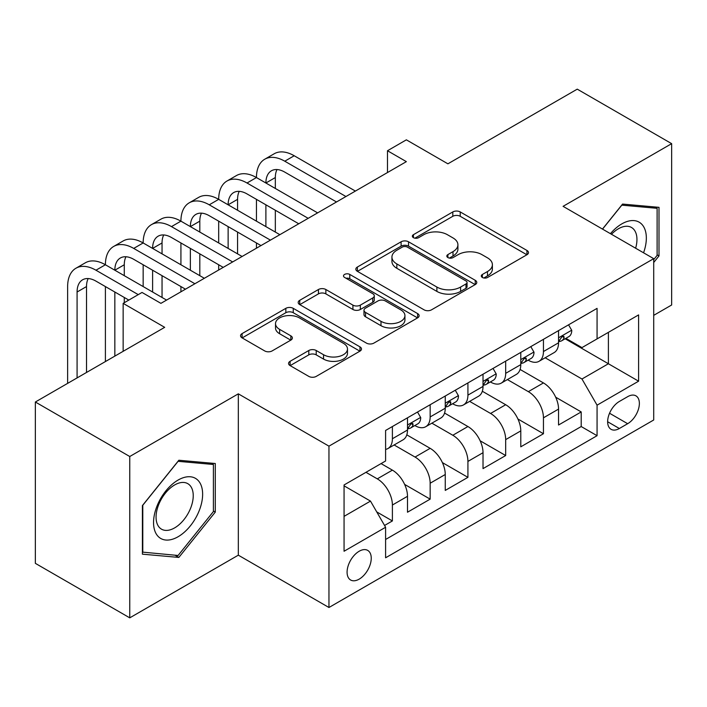 <?xml version="1.0" encoding="UTF-8"?>
<svg xmlns="http://www.w3.org/2000/svg" width="707" height="707" viewBox="0 0 707 707"><rect width="100%" height="100%" fill="white"/><g stroke="black" fill="none" stroke-linecap="round" stroke-linejoin="round"><path stroke-width="1.06" d="M482.377 277.471A3.668 2.121 0 0 0 487.565 277.471L526.945 254.732A5.241 3.022 0 0 0 528.483 252.593A5.241 3.022 0 0 0 526.945 250.455L460.23 211.932A5.241 3.022 0 0 0 452.816 211.932L413.436 234.671A3.668 2.121 0 0 0 412.358 236.173A3.668 2.121 0 0 0 413.436 237.667A3.668 2.121 0 0 0 418.624 237.667L423.723 234.724A16.774 9.686 0 0 1 447.443 234.724L453.001 237.932A16.774 9.686 0 0 1 457.915 244.781A16.774 9.686 0 0 1 453.001 251.63L447.902 254.573A3.668 2.121 0 0 0 446.833 256.075A3.668 2.121 0 0 0 447.902 257.569A3.668 2.121 0 0 0 453.09 257.569L458.189 254.626A16.774 9.686 0 0 1 481.918 254.626L487.477 257.834A16.774 9.686 0 0 1 492.39 264.683A16.774 9.686 0 0 1 487.477 271.532L482.377 274.475A3.668 2.121 0 0 0 481.299 275.977A3.668 2.121 0 0 0 482.377 277.471L482.377 274.475M359.165 579.148A17.092 9.863 120 0 0 370.327 564.089A17.092 9.863 120 0 0 367.711 550.399A17.092 9.863 120 0 0 359.165 551.248A17.092 9.863 120 0 0 348.003 566.307A17.092 9.863 120 0 0 350.619 579.996A17.092 9.863 120 0 0 359.165 579.148M290.091 361.312A5.241 3.022 0 0 0 288.562 363.451A5.241 3.022 0 0 0 290.091 365.59L308.809 376.398A5.241 3.022 0 0 0 316.223 376.398L359.96 351.14A5.241 3.022 0 0 0 361.498 349.002A5.241 3.022 0 0 0 359.96 346.863L293.246 308.34A5.241 3.022 0 0 0 285.831 308.34L242.094 333.598A5.241 3.022 0 0 0 240.557 335.737A5.241 3.022 0 0 0 242.094 337.875L264.701 350.928A5.241 3.022 0 0 0 272.115 350.928L290.833 340.12A5.241 3.022 0 0 0 292.371 337.981A5.241 3.022 0 0 0 290.833 335.843L279.618 329.365A14.025 8.095 0 0 1 275.518 323.647A14.025 8.095 0 0 1 284.17 316.162A14.025 8.095 0 0 1 299.45 317.92L343.381 343.275A14.025 8.095 0 0 1 347.482 349.002A14.025 8.095 0 0 1 338.83 356.478A14.025 8.095 0 0 1 323.55 354.728L316.223 350.504A5.241 3.022 0 0 0 308.809 350.504L290.091 361.312L290.091 365.59M653.71 315.349L671.65 304.991L671.65 143.654L577.248 89.153L447.902 163.821L406.366 139.836L387.489 150.741L406.366 161.638L160.913 303.356L142.027 292.451L123.151 303.356L123.151 351.317M129.752 456.51L129.752 617.847L238.321 555.172L238.321 393.834L129.752 456.51L35.35 402.009L164.687 327.332L123.151 303.356M238.321 393.834L328.958 446.161L653.71 258.656L653.71 419.993L328.958 607.499L328.958 446.161M671.65 143.654L563.081 206.338L653.71 258.656M424.094 309.843A5.241 3.022 0 0 0 431.5 309.843L475.245 284.585A5.241 3.022 0 0 0 476.774 282.447A5.241 3.022 0 0 0 475.245 280.308L408.522 241.785A5.241 3.022 0 0 0 401.108 241.785L357.371 267.043A5.241 3.022 0 0 0 355.833 269.181A5.241 3.022 0 0 0 357.371 271.32L424.094 309.843M346.05 278.266A3.668 2.121 0 0 1 349.771 278.788L349.771 274.422L417.607 313.59A5.241 3.022 0 0 1 419.136 315.729A5.241 3.022 0 0 1 417.607 317.867L373.862 343.116A5.241 3.022 0 0 1 366.447 343.116L299.733 304.602L299.733 300.316A5.241 3.022 0 0 0 298.195 302.455A5.241 3.022 0 0 0 299.733 304.602M299.733 300.316L318.45 289.508A5.241 3.022 0 0 1 325.865 289.508L352.926 305.132A5.241 3.022 0 0 0 360.331 305.132L372.748 297.965A5.241 3.022 0 0 0 374.286 295.826A5.241 3.022 0 0 0 372.748 293.688L344.583 277.418A3.668 2.121 0 0 1 343.505 275.924A3.668 2.121 0 0 1 345.776 273.963A3.668 2.121 0 0 1 349.771 274.422M129.752 617.847L35.35 563.346L35.35 402.009M384.564 525.46L392.394 520.944L376.725 511.895M365.961 472.32L377.291 478.86A21.36 12.337 60 0 1 392.394 505.028L407.497 496.305L407.497 512.221L430.156 499.142L404.616 484.392M394.117 444.977L415.053 457.058A21.36 12.337 60 0 1 430.156 483.226L445.26 474.503L445.26 490.419L467.919 477.34L442.379 462.59M431.88 423.175L452.816 435.256A21.36 12.337 60 0 1 467.919 461.424L483.022 452.701L483.022 468.617L505.682 455.538L480.141 440.788M469.642 401.373L490.578 413.454A21.36 12.337 60 0 1 505.682 439.621L520.785 430.899L520.785 446.815L543.444 433.736L543.444 417.819A21.36 12.337 -120 0 0 528.341 391.651L507.405 379.571M517.904 418.986L543.444 433.736M407.497 496.305A21.36 12.337 -120 0 0 392.394 470.137L381.064 463.598M445.26 474.503A21.36 12.337 -120 0 0 430.156 448.335L406.808 434.858M483.022 452.701A21.36 12.337 -120 0 0 467.919 426.533L444.57 413.056M520.785 430.899A21.36 12.337 -120 0 0 505.682 404.731L482.333 391.254M627.657 396.671L619.35 401.461A16.553 9.562 120 0 0 608.533 416.052A16.553 9.562 120 0 0 611.069 429.317A16.553 9.562 120 0 0 619.35 428.504L627.657 423.705A16.553 9.562 120 0 0 638.474 409.114A16.553 9.562 120 0 0 635.938 395.849A16.553 9.562 120 0 0 627.657 396.671M344.062 516.357L370.495 501.104L385.598 527.263L385.598 557.788L597.07 435.698L597.07 405.173L581.967 379.005L545.168 357.769M385.598 527.263L344.062 551.248L344.062 484.967L385.598 460.982L385.598 430.457L597.07 308.367L597.07 338.892L638.607 314.907L638.607 381.188L597.07 405.173M414.859 425.552L415.053 425.667A21.36 12.337 60 0 0 425.738 426.719L440.841 418.005A21.36 12.337 -120 0 0 445.26 408.222L445.26 396.017M452.621 403.75L452.816 403.865A21.36 12.337 60 0 0 463.5 404.917L478.604 396.203A21.36 12.337 -120 0 0 483.022 386.42L483.022 374.215M490.384 381.948L490.578 382.063A21.36 12.337 60 0 0 501.263 383.114L516.366 374.401A21.36 12.337 -120 0 0 520.785 364.618L520.785 352.413M385.598 539.476L581.207 426.542L581.207 411.934L558.548 425.013L558.548 409.097A21.36 12.337 -120 0 0 543.444 382.929L520.096 369.452M528.147 360.146L528.341 360.261A21.36 12.337 -120 0 0 539.026 361.312A21.36 12.337 -120 0 0 543.444 351.538L543.444 339.325M539.026 361.312L554.129 352.599A21.36 12.337 -120 0 0 558.548 342.815L558.548 330.611M392.394 426.533L392.394 438.747A21.36 12.337 60 0 1 387.975 448.521A21.36 12.337 60 0 1 385.598 449.387M387.975 448.521L403.078 439.807A21.36 12.337 -120 0 0 407.497 430.024L407.497 417.819M430.156 404.731L430.156 416.944A21.36 12.337 60 0 1 425.738 426.719M467.919 382.929L467.919 395.142A21.36 12.337 60 0 1 463.5 404.917M505.682 361.127L505.682 373.34A21.36 12.337 60 0 1 501.263 383.114M505.682 439.621L505.682 455.538M467.919 461.424L467.919 477.34M430.156 483.226L430.156 499.142M392.394 505.028L392.394 520.944M370.495 501.104L344.062 485.842M581.967 379.005L608.4 363.752L608.4 332.352L638.607 314.907M565.149 338.777L638.607 381.188M565.909 338.344L581.967 347.614L597.07 338.892M238.321 555.172L328.958 607.499M387.489 150.741L387.489 172.543M555.667 397.184L581.207 411.934M581.207 426.542L597.07 435.698M653.71 262.5L659.004 255.916L659.004 207.337L622.558 204.076L602.47 229.077M142.407 554.173L178.844 557.425L215.29 512.098L215.29 463.509L178.844 460.248L142.407 505.585L142.407 554.173M657.112 254.829L659.004 255.916M213.399 511.002L215.29 512.098M175 555.207L178.844 557.425M483.844 277.992L487.477 275.898A16.774 9.686 0 0 0 492.39 269.049L492.39 264.683M457.915 244.781L457.915 249.147A16.774 9.686 0 0 1 453.001 255.996L449.369 258.09M526.883 254.776L460.23 216.298A5.241 3.022 0 0 0 452.816 216.298L414.903 238.188M475.175 284.629L408.522 246.151A5.241 3.022 0 0 0 401.108 246.151L357.442 271.364M465.975 283.949A3.668 2.121 0 0 0 467.053 282.447A3.668 2.121 0 0 0 465.975 280.953L407.409 247.141A3.668 2.121 0 0 0 402.221 247.141L396.848 250.243A16.774 9.686 0 0 0 391.934 257.092A16.774 9.686 0 0 0 396.848 263.941L436.882 287.051A16.774 9.686 0 0 0 460.602 287.051L465.975 283.949L465.975 288.306A3.668 2.121 0 0 0 467.053 286.812L467.053 282.447M391.934 257.092L391.934 261.449A16.774 9.686 0 0 0 396.848 268.298L396.848 263.941M465.975 288.306L460.602 291.408A16.774 9.686 0 0 1 436.882 291.408L396.848 268.298M299.803 304.637L318.45 293.873L318.45 289.508M374.286 295.826L374.286 300.183A5.241 3.022 0 0 1 372.748 302.322L360.331 309.489A5.241 3.022 0 0 1 352.926 309.489L325.865 293.873A5.241 3.022 0 0 0 318.45 293.873M349.771 278.788L417.537 317.903M381.002 321.34A14.025 8.095 0 0 0 396.282 323.099A14.025 8.095 0 0 0 404.934 315.622A14.025 8.095 0 0 0 400.834 309.896L385.359 300.961A5.241 3.022 0 0 0 377.945 300.961L365.528 308.128A5.241 3.022 0 0 0 363.99 310.267A5.241 3.022 0 0 0 365.528 312.406L381.002 321.34L381.002 325.706A14.025 8.095 0 0 0 396.282 327.456A14.025 8.095 0 0 0 404.934 319.979L404.934 315.622M363.99 310.267L363.99 314.633A5.241 3.022 0 0 0 365.528 316.771L365.528 312.406M381.002 325.706L365.528 316.771M347.482 349.002L347.482 353.367A14.025 8.095 0 0 1 338.83 360.844A14.025 8.095 0 0 1 323.55 359.085L316.223 354.861A5.241 3.022 0 0 0 308.809 354.861L290.162 365.625M275.518 323.647L275.518 328.004A14.025 8.095 0 0 0 279.618 333.731L279.618 329.365M290.763 340.164L279.618 333.731M359.898 351.185L293.246 312.706A5.241 3.022 0 0 0 285.831 312.706L242.165 337.919M568.561 324.831L571.769 330.39A14.149 8.175 60 0 1 568.835 336.647L561.658 340.792A14.149 8.175 -120 0 0 564.124 337.531L563.832 336.276L562.056 336.629L559.591 340.147A14.149 8.175 60 0 1 558.548 342.161M67.633 383.371L67.633 286.565A40.052 23.128 60 0 1 75.932 268.236L85.37 262.783A40.052 23.128 60 0 1 105.396 264.763A40.052 23.128 60 0 1 113.694 246.434L123.133 240.981A40.052 23.128 60 0 1 143.159 242.961A40.052 23.128 60 0 1 151.457 224.632L160.896 219.179A40.052 23.128 60 0 1 180.921 221.158A40.052 23.128 60 0 1 189.22 202.829L198.658 197.377A40.052 23.128 60 0 1 218.684 199.356A40.052 23.128 60 0 1 226.982 181.027L236.421 175.575A40.052 23.128 60 0 1 256.447 177.554A40.052 23.128 60 0 1 264.745 159.225L274.183 153.773A40.052 23.128 60 0 1 294.209 155.752L355.391 191.076M264.745 159.225A40.052 23.128 60 0 1 284.771 161.205L345.944 196.528M559.025 341.454L559.078 341.454A14.149 8.175 -120 0 0 561.658 340.792M336.505 201.972L284.771 172.11A26.698 15.413 -120 0 0 271.417 170.785A26.698 15.413 -120 0 0 265.894 183.007L275.332 177.554L275.332 188.46M277.003 169.556A26.698 15.413 -120 0 0 275.332 177.554M265.894 204.809L265.894 226.611M275.332 210.262L275.332 232.064M256.447 248.192L256.447 242.961M256.447 221.158L256.447 199.356M643.556 252.797A34.714 20.043 120 0 0 621.807 223.889A34.714 20.043 120 0 0 610.433 233.672M635.628 248.219A26.283 15.174 120 0 0 631.501 227.477A26.283 15.174 120 0 0 618.36 228.785A26.283 15.174 120 0 0 611.484 234.282M602.541 229.112L621.807 205.154L657.112 208.309L657.112 255.386L653.71 259.61M654.77 206.957L657.112 208.309M199.347 510.304A34.714 20.043 120 0 0 190.369 476.774A34.714 20.043 120 0 0 156.839 506.504A34.714 20.043 120 0 0 165.818 540.033A34.714 20.043 120 0 0 199.347 510.304M190.749 507.856A26.283 15.174 120 0 0 187.788 483.659A26.283 15.174 120 0 0 158.554 504.975A26.283 15.174 120 0 0 161.514 529.181A26.283 15.174 120 0 0 190.749 507.856M142.787 552.326L142.787 505.249L178.093 461.326L213.399 464.481L213.399 511.559L178.093 555.481L142.407 552.105M211.057 463.129L213.399 464.481M530.798 346.633L534.006 352.192A14.149 8.175 60 0 1 531.072 358.449L523.896 362.594A14.149 8.175 -120 0 0 526.362 359.333L526.07 358.078L524.294 358.431L521.828 361.949A14.149 8.175 60 0 1 520.785 363.964M226.982 181.027A40.052 23.128 60 0 1 247.008 183.007L256.447 177.554L317.629 212.878M247.008 183.007L308.181 218.33M521.262 363.257L521.315 363.257A14.149 8.175 -120 0 0 523.896 362.594M298.743 223.774L247.008 193.912A26.698 15.413 -120 0 0 233.655 192.587A26.698 15.413 -120 0 0 228.131 204.809L237.57 199.356L237.57 210.262M239.24 191.358A26.698 15.413 -120 0 0 237.57 199.356M228.131 226.611L228.131 248.413M237.57 232.064L237.57 253.866M218.684 269.994L218.684 264.763M218.684 242.961L218.684 221.158M493.035 368.435L496.243 373.994A14.149 8.175 60 0 1 493.309 380.251L486.133 384.396A14.149 8.175 -120 0 0 488.599 381.135L488.307 379.88L486.531 380.233L484.065 383.751A14.149 8.175 60 0 1 483.022 385.766M189.22 202.829A40.052 23.128 60 0 1 209.245 204.809L218.684 199.356L279.866 234.68M209.245 204.809L270.419 240.133M483.5 385.059L483.553 385.059A14.149 8.175 -120 0 0 486.133 384.396M260.98 245.576L209.245 215.715A26.698 15.413 -120 0 0 195.892 214.389A26.698 15.413 -120 0 0 190.369 226.611L199.807 221.158L199.807 232.064M201.477 213.16A26.698 15.413 -120 0 0 199.807 221.158M190.369 248.413L190.369 270.215M199.807 253.866L199.807 275.668M180.921 291.797L180.921 286.565M180.921 264.763L180.921 242.961M455.273 390.237L458.481 395.796A14.149 8.175 60 0 1 455.547 402.053L448.371 406.198A14.149 8.175 -120 0 0 450.836 402.937L450.545 401.682L448.768 402.036L446.303 405.553A14.149 8.175 60 0 1 445.26 407.568M151.457 224.632A40.052 23.128 60 0 1 171.483 226.611L180.921 221.158L242.103 256.482M171.483 226.611L232.656 261.935M445.737 406.861L445.79 406.861A14.149 8.175 -120 0 0 448.371 406.198M223.218 267.379L171.483 237.517A26.698 15.413 -120 0 0 158.129 236.191A26.698 15.413 -120 0 0 152.606 248.413L162.044 242.961L162.044 253.866M163.715 234.963A26.698 15.413 -120 0 0 162.044 242.961M152.606 270.215L152.606 292.018M162.044 275.668L162.044 297.47M143.159 286.565L143.159 264.763M417.51 412.04L420.718 417.598A14.149 8.175 60 0 1 417.784 423.855L410.608 428A14.149 8.175 -120 0 0 413.074 424.739L412.782 423.484L411.006 423.838L408.54 427.355A14.149 8.175 60 0 1 407.497 429.37M113.694 246.434A40.052 23.128 60 0 1 133.72 248.413L143.159 242.961L204.341 278.284M133.72 248.413L194.893 283.737M407.974 428.663L408.027 428.663A14.149 8.175 -120 0 0 410.608 428M185.455 289.181L133.72 259.319A26.698 15.413 -120 0 0 120.367 257.993A26.698 15.413 -120 0 0 114.843 270.215L124.282 264.763L124.282 275.668M125.952 256.765A26.698 15.413 -120 0 0 124.282 264.763M114.843 292.018L114.843 356.116M124.282 297.47L124.282 302.702M105.396 361.569L105.396 286.565M75.932 268.236A40.052 23.128 60 0 1 95.958 270.215L105.396 264.763L166.578 300.086M95.958 270.215L138.254 294.633M128.815 300.086L95.958 281.121A26.698 15.413 -120 0 0 82.604 279.795A26.698 15.413 -120 0 0 77.081 292.018L77.081 377.918M88.189 278.567A26.698 15.413 -120 0 0 86.519 286.565L86.519 372.465M377.291 478.86L392.394 470.137M415.053 457.058L430.156 448.335M452.816 435.256L467.919 426.533M490.578 413.454L505.682 404.731M528.341 391.651L543.444 382.929M543.444 351.538L558.548 342.815M392.394 438.747L407.497 430.024M430.156 416.944L445.26 408.222M467.919 395.142L483.022 386.42M505.682 373.34L520.785 364.618M543.444 417.819L558.548 409.097M609.549 413.25L627.657 423.705M607.64 421.743L619.35 428.504M487.477 275.898L487.477 271.532M447.902 257.569L447.902 254.573M453.001 255.996L453.001 251.63M413.436 237.667L413.436 234.671M452.816 216.298L452.816 211.932M460.23 216.298L460.23 211.932M526.945 254.732L526.945 250.455M357.371 271.32L357.371 267.043M401.108 246.151L401.108 241.785M408.522 246.151L408.522 241.785M475.245 284.585L475.245 280.308M436.882 291.408L436.882 287.051M460.602 291.408L460.602 287.051M325.865 293.873L325.865 289.508M352.926 309.489L352.926 305.132M360.331 309.489L360.331 305.132M372.748 302.322L372.748 297.965M417.607 317.867L417.607 313.59M308.809 354.861L308.809 350.504M316.223 354.861L316.223 350.504M323.55 359.085L323.55 354.728M290.833 340.12L290.833 335.843M242.094 337.875L242.094 333.598M285.831 312.706L285.831 308.34M293.246 312.706L293.246 308.34M359.96 351.14L359.96 346.863M571.671 330.222L558.548 337.805M294.209 155.752L284.771 161.205M562.295 336.479L564.124 337.531M533.909 352.024L520.785 359.607M524.532 358.281L526.362 359.333M496.146 373.826L483.022 381.409M486.769 380.083L488.599 381.135M458.383 395.628L445.26 403.211M449.007 401.885L450.836 402.937M420.621 417.43L407.497 425.013M411.244 423.687L413.074 424.739M86.519 286.565L77.081 292.018"/></g></svg>
